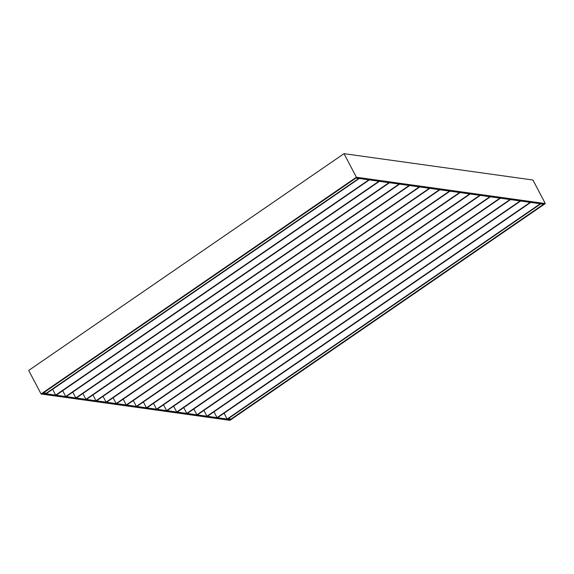 <?xml version="1.0" encoding="UTF-8"?>
<svg xmlns="http://www.w3.org/2000/svg" width="574" height="574" viewBox="0 0 574 574"><rect width="100%" height="100%" fill="white"/><g stroke="black" fill="none" stroke-linecap="round" stroke-linejoin="round"><path stroke-width="0.86" d="M230.411 419.508L543.592 204.215L540.787 203.827L227.613 419.12L230.411 419.508L229.521 417.807M355.952 178.048L42.777 393.341L45.576 393.728L358.757 178.435L355.952 178.048M136.354 406.392L449.535 191.099L439.928 189.757L126.746 405.05L136.354 406.392L133.29 400.552M146.442 407.798L136.834 406.457L450.009 191.164L459.616 192.505L146.442 407.798L143.378 401.958M156.53 409.205L146.922 407.863L460.097 192.57L469.704 193.912L156.53 409.205L153.459 403.364M166.611 410.611L157.003 409.269L470.185 193.976L479.792 195.318L166.611 410.611L163.547 404.77M176.699 412.017L167.091 410.675L480.273 195.382L489.88 196.724L176.699 412.017L173.635 406.184M186.787 413.424L177.179 412.082L490.361 196.789L499.961 198.13L186.787 413.424L183.723 407.59M196.875 414.83L187.268 413.488L500.442 198.195L510.049 199.537L196.875 414.83L193.804 408.997M206.956 416.236L197.356 414.894L510.53 199.601L520.137 200.943L206.956 416.236L203.892 410.403M217.044 417.642L207.436 416.301L520.618 201.008L530.225 202.349L217.044 417.642L213.98 411.809M227.132 419.049L217.524 417.714L530.706 202.421L540.306 203.756L227.132 419.049L224.068 413.215M123.202 399.145L126.266 404.986L439.447 189.693L429.84 188.351L116.658 403.644L126.266 404.986M113.114 397.739L116.185 403.579L429.359 188.286L419.752 186.945L106.577 402.238L116.185 403.579M103.033 396.333L106.097 402.173L419.271 186.88L409.664 185.538L96.489 400.831L106.097 402.173M92.945 394.926L96.009 400.767L409.19 185.467L399.583 184.132L86.401 399.425L96.009 400.767M82.857 393.52L85.921 399.353L399.102 184.06L389.495 182.726L76.313 398.019L85.921 399.353M72.769 392.114L75.84 397.947L389.014 182.654L379.407 181.319L66.232 396.612L75.84 397.947M62.688 390.707L65.752 396.541L378.926 181.248L369.319 179.913L56.144 395.206L65.752 396.541M52.6 389.301L55.664 395.134L368.838 179.841L359.238 178.507L46.056 393.8L55.664 395.134M44.686 392.028L45.576 393.728M545.3 203.569L532.93 180.014L344.013 153.667L356.382 177.222L41.07 393.986L229.987 420.333L545.3 203.569L356.382 177.222M41.07 393.986L28.7 370.431L344.013 153.667"/></g></svg>
